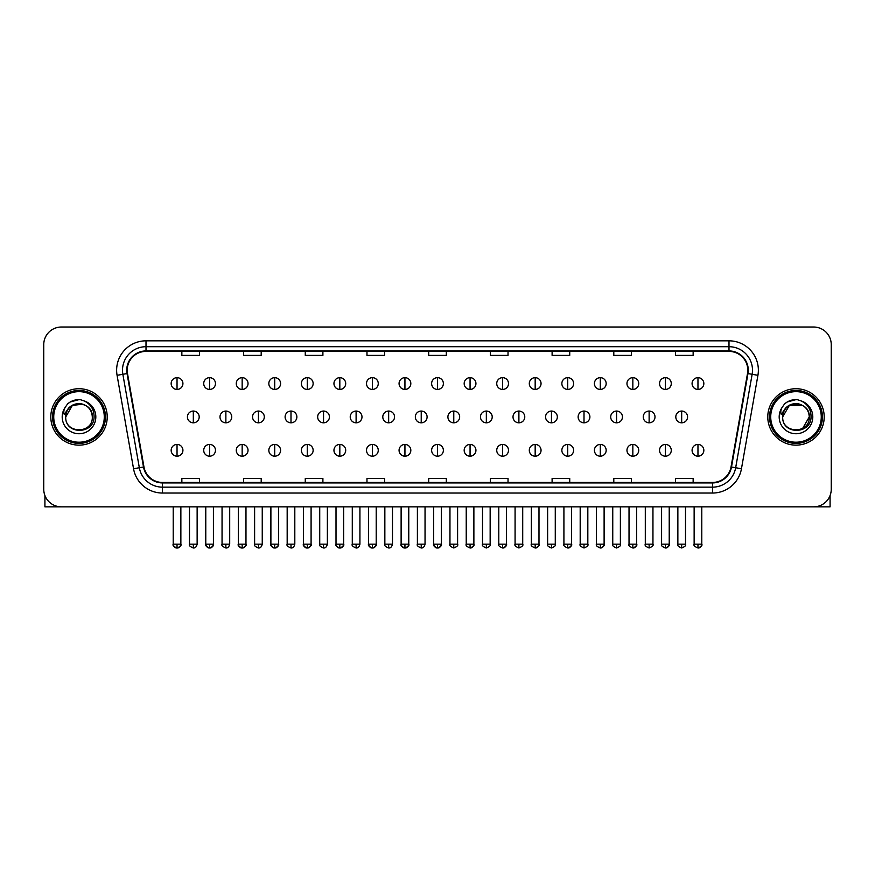 <?xml version="1.0" encoding="UTF-8"?>
<svg xmlns="http://www.w3.org/2000/svg" width="875" height="875" viewBox="0 0 875 875"><rect width="100%" height="100%" fill="white"/><g stroke="black" fill="none" stroke-linecap="round" stroke-linejoin="round"><path stroke-width="1.31" d="M50.805 416.927A28.208 28.208 0 0 0 79.012 445.145A28.208 28.208 0 0 0 107.22 416.927A28.208 28.208 0 0 0 79.012 388.719A28.208 28.208 0 0 0 50.805 416.927A28.208 28.208 0 0 0 79.012 445.145A28.208 28.208 0 0 0 107.22 416.927A28.208 28.208 0 0 0 79.012 388.719A28.208 28.208 0 0 0 50.805 416.927M767.78 416.927A28.208 28.208 0 0 0 795.987 445.145A28.208 28.208 0 0 0 824.195 416.927A28.208 28.208 0 0 0 795.987 388.719A28.208 28.208 0 0 0 767.78 416.927A28.208 28.208 0 0 0 795.987 445.145A28.208 28.208 0 0 0 824.195 416.927A28.208 28.208 0 0 0 795.987 388.719A28.208 28.208 0 0 0 767.78 416.927M127.203 370.213A18.802 18.802 0 0 1 146.005 351.4L728.995 351.4A18.802 18.802 0 0 1 747.513 373.472L731.041 466.922A18.802 18.802 0 0 1 712.513 482.453L162.488 482.453A18.802 18.802 0 0 1 143.959 466.922L127.487 373.472A18.802 18.802 0 0 1 127.203 370.213M126.733 370.213A19.272 19.272 0 0 0 127.028 373.559L143.5 466.998A19.272 19.272 0 0 0 162.488 482.923L712.513 482.923A19.272 19.272 0 0 0 731.5 466.998L747.972 373.559A19.272 19.272 0 0 0 728.995 350.93L146.005 350.93A19.272 19.272 0 0 0 126.733 370.213M117.075 375.309A29.389 29.389 0 0 1 146.005 340.823L728.995 340.823A29.389 29.389 0 0 1 757.925 375.309L741.453 468.759A29.389 29.389 0 0 1 712.513 493.041L162.488 493.041A29.389 29.389 0 0 1 133.547 468.759L117.075 375.309L122.861 374.292A23.505 23.505 0 0 1 146.005 346.708L728.995 346.708A23.505 23.505 0 0 1 752.139 374.292L735.667 467.731A23.505 23.505 0 0 1 712.513 487.156L162.488 487.156A23.505 23.505 0 0 1 139.333 467.731L122.861 374.292A23.505 23.505 0 0 1 122.5 370.213M831.25 344.641A17.631 17.631 0 0 0 813.619 327.02L61.381 327.02A17.631 17.631 0 0 0 43.75 344.641L43.75 489.212A17.631 17.631 0 0 0 61.381 506.844L813.619 506.844A17.631 17.631 0 0 0 831.25 489.212L831.25 344.641L831.25 489.212M428.684 351.4L428.684 355.381L446.316 355.381L446.316 351.4M366.975 351.4L366.975 355.381L384.606 355.381L384.606 351.4M305.266 351.4L305.266 355.381L322.897 355.381L322.897 351.4M243.567 351.4L243.567 355.381L261.198 355.381L261.198 351.4M181.858 351.4L181.858 355.381L199.489 355.381L199.489 351.4M490.394 351.4L490.394 355.381L508.025 355.381L508.025 351.4M552.103 351.4L552.103 355.381L569.734 355.381L569.734 351.4M613.802 351.4L613.802 355.381L631.433 355.381L631.433 351.4M675.511 351.4L675.511 355.381L693.142 355.381L693.142 351.4M446.316 482.453L446.316 478.483L428.684 478.483L428.684 482.453M384.606 482.453L384.606 478.483L366.975 478.483L366.975 482.453M322.897 482.453L322.897 478.483L305.266 478.483L305.266 482.453M261.198 482.453L261.198 478.483L243.567 478.483L243.567 482.453M199.489 482.453L199.489 478.483L181.858 478.483L181.858 482.453M508.025 482.453L508.025 478.483L490.394 478.483L490.394 482.453M569.734 482.453L569.734 478.483L552.103 478.483L552.103 482.453M631.433 482.453L631.433 478.483L613.802 478.483L613.802 482.453M693.142 482.453L693.142 478.483L675.511 478.483L675.511 482.453M43.75 344.641L43.75 489.212M813.619 327.02L61.381 327.02M61.381 506.844L813.619 506.844M177.034 377.672A5.873 5.873 0 0 0 171.161 383.545A5.873 5.873 0 0 0 177.034 389.43A5.873 5.873 0 0 0 182.919 383.545A5.873 5.873 0 0 0 177.034 377.672L177.034 389.43A5.873 5.873 0 0 0 182.919 383.545A5.873 5.873 0 0 0 177.034 377.672M193.32 411.053A5.873 5.873 0 0 0 187.436 416.927A5.873 5.873 0 0 0 193.32 422.811A5.873 5.873 0 0 0 199.194 416.927A5.873 5.873 0 0 0 193.32 411.053L193.32 422.811A5.873 5.873 0 0 0 199.194 416.927A5.873 5.873 0 0 0 193.32 411.053M177.034 444.434A5.873 5.873 0 0 0 171.161 450.308A5.873 5.873 0 0 0 177.034 456.192A5.873 5.873 0 0 0 182.919 450.308A5.873 5.873 0 0 0 177.034 444.434L177.034 456.192A5.873 5.873 0 0 0 182.919 450.308A5.873 5.873 0 0 0 177.034 444.434M209.595 377.672A5.873 5.873 0 0 0 203.722 383.545A5.873 5.873 0 0 0 209.595 389.43A5.873 5.873 0 0 0 215.469 383.545A5.873 5.873 0 0 0 209.595 377.672L209.595 389.43A5.873 5.873 0 0 0 215.469 383.545A5.873 5.873 0 0 0 209.595 377.672M242.156 377.672A5.873 5.873 0 0 0 236.272 383.545A5.873 5.873 0 0 0 242.156 389.43A5.873 5.873 0 0 0 248.03 383.545A5.873 5.873 0 0 0 242.156 377.672L242.156 389.43A5.873 5.873 0 0 0 248.03 383.545A5.873 5.873 0 0 0 242.156 377.672M274.706 377.672A5.873 5.873 0 0 0 268.833 383.545A5.873 5.873 0 0 0 274.706 389.43A5.873 5.873 0 0 0 280.591 383.545A5.873 5.873 0 0 0 274.706 377.672L274.706 389.43A5.873 5.873 0 0 0 280.591 383.545A5.873 5.873 0 0 0 274.706 377.672M307.267 377.672A5.873 5.873 0 0 0 301.394 383.545A5.873 5.873 0 0 0 307.267 389.43A5.873 5.873 0 0 0 313.141 383.545A5.873 5.873 0 0 0 307.267 377.672L307.267 389.43A5.873 5.873 0 0 0 313.141 383.545A5.873 5.873 0 0 0 307.267 377.672M225.87 411.053A5.873 5.873 0 0 0 219.997 416.927A5.873 5.873 0 0 0 225.87 422.811A5.873 5.873 0 0 0 231.755 416.927A5.873 5.873 0 0 0 225.87 411.053L225.87 422.811A5.873 5.873 0 0 0 231.755 416.927A5.873 5.873 0 0 0 225.87 411.053M258.431 411.053A5.873 5.873 0 0 0 252.558 416.927A5.873 5.873 0 0 0 258.431 422.811A5.873 5.873 0 0 0 264.305 416.927A5.873 5.873 0 0 0 258.431 411.053L258.431 422.811A5.873 5.873 0 0 0 264.305 416.927A5.873 5.873 0 0 0 258.431 411.053M290.992 411.053A5.873 5.873 0 0 0 285.108 416.927A5.873 5.873 0 0 0 290.992 422.811A5.873 5.873 0 0 0 296.866 416.927A5.873 5.873 0 0 0 290.992 411.053L290.992 422.811A5.873 5.873 0 0 0 296.866 416.927A5.873 5.873 0 0 0 290.992 411.053M44.92 495.545L44.92 506.844L113.094 506.844M830.08 495.545L830.08 506.844L761.906 506.844M105.459 416.927A26.447 26.447 0 0 0 79.012 390.48A26.447 26.447 0 0 0 52.566 416.927A26.447 26.447 0 0 0 79.012 443.373A26.447 26.447 0 0 0 105.459 416.927M104.278 416.927A25.266 25.266 0 0 0 79.012 391.661A25.266 25.266 0 0 0 53.736 416.927A25.266 25.266 0 0 0 79.012 442.203A25.266 25.266 0 0 0 104.278 416.927M66.336 412.934L65.712 416.927C64.98 434.973 94.172 434.645 94.073 416.927C94.128 409.598 90.858 404.283 84.263 400.958L80.292 399.656C75.502 399.372 71.28 400.783 67.616 403.878L65.22 407.312C63.766 409.773 63.448 412.169 64.269 414.477L68.545 408.144C72.527 404.152 77.273 402.839 82.775 404.195A13.289 13.289 0 0 0 66.336 412.934M65.723 416.927C64.914 399.787 93.111 399.787 92.302 416.927C93.111 434.066 64.914 434.066 65.723 416.927C64.914 399.787 93.111 399.787 92.302 416.927C93.111 434.066 64.914 434.066 65.723 416.927C64.914 399.787 93.111 399.787 92.302 416.927C93.111 434.066 64.914 434.066 65.723 416.927C64.914 399.787 93.111 399.787 92.302 416.927C93.111 434.066 64.914 434.066 65.723 416.927C64.914 399.787 93.111 399.787 92.302 416.927C93.111 399.787 64.914 399.787 65.723 416.927C64.914 399.787 93.111 399.787 92.302 416.927C93.111 399.787 64.914 399.787 65.723 416.927L72.373 405.42L82.786 404.195C88.714 406.306 91.886 410.55 92.302 416.927C93.111 399.787 64.914 399.787 65.723 416.927L72.373 405.42L82.786 404.195M67.659 403.845L70.35 401.931L79.144 399.602L70.35 401.931L67.659 403.845L70.35 401.931L79.144 399.602L70.35 401.931L67.659 403.845L70.35 401.931L79.144 399.602L70.35 401.931L67.659 403.845L70.35 401.931L79.144 399.602L70.35 401.931L67.659 403.845L70.35 401.931L79.144 399.602L70.35 401.931L67.659 403.845L70.35 401.931L79.144 399.602L70.35 401.931L67.659 403.845L70.35 401.931L79.144 399.602M822.434 416.927A26.447 26.447 0 0 0 795.987 390.48A26.447 26.447 0 0 0 769.541 416.927A26.447 26.447 0 0 0 795.987 443.373A26.447 26.447 0 0 0 822.434 416.927M821.264 416.927A25.266 25.266 0 0 0 795.987 391.661A25.266 25.266 0 0 0 770.722 416.927A25.266 25.266 0 0 0 795.987 442.203A25.266 25.266 0 0 0 821.264 416.927M783.322 412.934L782.688 416.927C781.955 434.973 811.147 434.645 811.048 416.927C811.103 409.598 807.833 404.283 801.237 400.958L797.267 399.656C792.477 399.372 788.255 400.783 784.602 403.878L782.206 407.312C780.741 409.773 780.423 412.169 781.244 414.477L785.52 408.144C789.513 404.152 794.248 402.839 799.75 404.195A13.289 13.289 0 0 0 783.322 412.934M799.75 404.195C805.689 406.306 808.861 410.55 809.277 416.927C810.086 434.066 781.889 434.066 782.698 416.927C781.889 399.787 810.086 399.787 809.277 416.927C810.086 434.066 781.889 434.066 782.698 416.927C781.889 399.787 810.086 399.787 809.277 416.927C810.086 434.066 781.889 434.066 782.698 416.927C781.889 399.787 810.086 399.787 809.277 416.927C810.086 434.066 781.889 434.066 782.698 416.927C781.889 399.787 810.086 399.787 809.277 416.927L802.627 428.433M802.627 405.42L789.348 405.42L782.698 416.927L789.348 405.42L802.627 405.42L789.348 405.42L782.698 416.927L789.348 405.42L802.627 405.42L789.348 405.42L782.698 416.927L789.348 405.42L802.627 405.42L789.348 405.42L782.698 416.927L789.348 405.42M784.634 403.845L787.325 401.931L796.13 399.602L787.325 401.931L784.634 403.845L787.325 401.931L796.13 399.602L787.325 401.931L784.634 403.845L787.325 401.931L796.13 399.602L787.325 401.931L784.634 403.845L787.325 401.931L796.13 399.602L787.325 401.931L784.634 403.845L787.325 401.931L796.13 399.602L787.325 401.931L784.634 403.845L787.325 401.931L796.13 399.602L787.325 401.931L784.634 403.845L787.325 401.931L796.13 399.602M339.828 377.672A5.873 5.873 0 0 0 333.955 383.545A5.873 5.873 0 0 0 339.828 389.43A5.873 5.873 0 0 0 345.702 383.545A5.873 5.873 0 0 0 339.828 377.672L339.828 389.43A5.873 5.873 0 0 0 345.702 383.545A5.873 5.873 0 0 0 339.828 377.672M372.389 377.672A5.873 5.873 0 0 0 366.505 383.545A5.873 5.873 0 0 0 372.389 389.43A5.873 5.873 0 0 0 378.262 383.545A5.873 5.873 0 0 0 372.389 377.672L372.389 389.43A5.873 5.873 0 0 0 378.262 383.545A5.873 5.873 0 0 0 372.389 377.672M404.939 377.672A5.873 5.873 0 0 0 399.066 383.545A5.873 5.873 0 0 0 404.939 389.43A5.873 5.873 0 0 0 410.823 383.545A5.873 5.873 0 0 0 404.939 377.672L404.939 389.43A5.873 5.873 0 0 0 410.823 383.545A5.873 5.873 0 0 0 404.939 377.672M323.542 411.053A5.873 5.873 0 0 0 317.669 416.927A5.873 5.873 0 0 0 323.542 422.811A5.873 5.873 0 0 0 329.427 416.927A5.873 5.873 0 0 0 323.542 411.053L323.542 422.811A5.873 5.873 0 0 0 329.427 416.927A5.873 5.873 0 0 0 323.542 411.053M356.103 411.053A5.873 5.873 0 0 0 350.23 416.927A5.873 5.873 0 0 0 356.103 422.811A5.873 5.873 0 0 0 361.987 416.927A5.873 5.873 0 0 0 356.103 411.053L356.103 422.811A5.873 5.873 0 0 0 361.987 416.927A5.873 5.873 0 0 0 356.103 411.053M388.664 411.053A5.873 5.873 0 0 0 382.791 416.927A5.873 5.873 0 0 0 388.664 422.811A5.873 5.873 0 0 0 394.538 416.927A5.873 5.873 0 0 0 388.664 411.053L388.664 422.811A5.873 5.873 0 0 0 394.538 416.927A5.873 5.873 0 0 0 388.664 411.053M437.5 377.672A5.873 5.873 0 0 0 431.627 383.545A5.873 5.873 0 0 0 437.5 389.43A5.873 5.873 0 0 0 443.373 383.545A5.873 5.873 0 0 0 437.5 377.672L437.5 389.43A5.873 5.873 0 0 0 443.373 383.545A5.873 5.873 0 0 0 437.5 377.672M470.061 377.672A5.873 5.873 0 0 0 464.177 383.545A5.873 5.873 0 0 0 470.061 389.43A5.873 5.873 0 0 0 475.934 383.545A5.873 5.873 0 0 0 470.061 377.672L470.061 389.43A5.873 5.873 0 0 0 475.934 383.545A5.873 5.873 0 0 0 470.061 377.672M502.611 377.672A5.873 5.873 0 0 0 496.738 383.545A5.873 5.873 0 0 0 502.611 389.43A5.873 5.873 0 0 0 508.495 383.545A5.873 5.873 0 0 0 502.611 377.672L502.611 389.43A5.873 5.873 0 0 0 508.495 383.545A5.873 5.873 0 0 0 502.611 377.672M535.172 377.672A5.873 5.873 0 0 0 529.298 383.545A5.873 5.873 0 0 0 535.172 389.43A5.873 5.873 0 0 0 541.045 383.545A5.873 5.873 0 0 0 535.172 377.672L535.172 389.43A5.873 5.873 0 0 0 541.045 383.545A5.873 5.873 0 0 0 535.172 377.672M567.733 377.672A5.873 5.873 0 0 0 561.859 383.545A5.873 5.873 0 0 0 567.733 389.43A5.873 5.873 0 0 0 573.606 383.545A5.873 5.873 0 0 0 567.733 377.672L567.733 389.43A5.873 5.873 0 0 0 573.606 383.545A5.873 5.873 0 0 0 567.733 377.672M421.225 411.053A5.873 5.873 0 0 0 415.341 416.927A5.873 5.873 0 0 0 421.225 422.811A5.873 5.873 0 0 0 427.098 416.927A5.873 5.873 0 0 0 421.225 411.053L421.225 422.811A5.873 5.873 0 0 0 427.098 416.927A5.873 5.873 0 0 0 421.225 411.053M453.775 411.053A5.873 5.873 0 0 0 447.902 416.927A5.873 5.873 0 0 0 453.775 422.811A5.873 5.873 0 0 0 459.659 416.927A5.873 5.873 0 0 0 453.775 411.053L453.775 422.811A5.873 5.873 0 0 0 459.659 416.927A5.873 5.873 0 0 0 453.775 411.053M486.336 411.053A5.873 5.873 0 0 0 480.462 416.927A5.873 5.873 0 0 0 486.336 422.811A5.873 5.873 0 0 0 492.209 416.927A5.873 5.873 0 0 0 486.336 411.053L486.336 422.811A5.873 5.873 0 0 0 492.209 416.927A5.873 5.873 0 0 0 486.336 411.053M518.897 411.053A5.873 5.873 0 0 0 513.013 416.927A5.873 5.873 0 0 0 518.897 422.811A5.873 5.873 0 0 0 524.77 416.927A5.873 5.873 0 0 0 518.897 411.053L518.897 422.811A5.873 5.873 0 0 0 524.77 416.927A5.873 5.873 0 0 0 518.897 411.053M551.458 411.053A5.873 5.873 0 0 0 545.573 416.927A5.873 5.873 0 0 0 551.458 422.811A5.873 5.873 0 0 0 557.331 416.927A5.873 5.873 0 0 0 551.458 411.053L551.458 422.811A5.873 5.873 0 0 0 557.331 416.927A5.873 5.873 0 0 0 551.458 411.053M600.294 377.672A5.873 5.873 0 0 0 594.409 383.545A5.873 5.873 0 0 0 600.294 389.43A5.873 5.873 0 0 0 606.167 383.545A5.873 5.873 0 0 0 600.294 377.672L600.294 389.43A5.873 5.873 0 0 0 606.167 383.545A5.873 5.873 0 0 0 600.294 377.672M632.844 377.672A5.873 5.873 0 0 0 626.97 383.545A5.873 5.873 0 0 0 632.844 389.43A5.873 5.873 0 0 0 638.728 383.545A5.873 5.873 0 0 0 632.844 377.672L632.844 389.43A5.873 5.873 0 0 0 638.728 383.545A5.873 5.873 0 0 0 632.844 377.672M665.405 377.672A5.873 5.873 0 0 0 659.531 383.545A5.873 5.873 0 0 0 665.405 389.43A5.873 5.873 0 0 0 671.278 383.545A5.873 5.873 0 0 0 665.405 377.672L665.405 389.43A5.873 5.873 0 0 0 671.278 383.545A5.873 5.873 0 0 0 665.405 377.672M697.966 377.672A5.873 5.873 0 0 0 692.081 383.545A5.873 5.873 0 0 0 697.966 389.43A5.873 5.873 0 0 0 703.839 383.545A5.873 5.873 0 0 0 697.966 377.672L697.966 389.43A5.873 5.873 0 0 0 703.839 383.545A5.873 5.873 0 0 0 697.966 377.672M584.008 411.053A5.873 5.873 0 0 0 578.134 416.927A5.873 5.873 0 0 0 584.008 422.811A5.873 5.873 0 0 0 589.892 416.927A5.873 5.873 0 0 0 584.008 411.053L584.008 422.811A5.873 5.873 0 0 0 589.892 416.927A5.873 5.873 0 0 0 584.008 411.053M616.569 411.053A5.873 5.873 0 0 0 610.695 416.927A5.873 5.873 0 0 0 616.569 422.811A5.873 5.873 0 0 0 622.442 416.927A5.873 5.873 0 0 0 616.569 411.053L616.569 422.811A5.873 5.873 0 0 0 622.442 416.927A5.873 5.873 0 0 0 616.569 411.053M649.13 411.053A5.873 5.873 0 0 0 643.245 416.927A5.873 5.873 0 0 0 649.13 422.811A5.873 5.873 0 0 0 655.003 416.927A5.873 5.873 0 0 0 649.13 411.053L649.13 422.811A5.873 5.873 0 0 0 655.003 416.927A5.873 5.873 0 0 0 649.13 411.053M681.68 411.053A5.873 5.873 0 0 0 675.806 416.927A5.873 5.873 0 0 0 681.68 422.811A5.873 5.873 0 0 0 687.564 416.927A5.873 5.873 0 0 0 681.68 411.053L681.68 422.811A5.873 5.873 0 0 0 687.564 416.927A5.873 5.873 0 0 0 681.68 411.053M209.595 444.434A5.873 5.873 0 0 0 203.722 450.308A5.873 5.873 0 0 0 209.595 456.192A5.873 5.873 0 0 0 215.469 450.308A5.873 5.873 0 0 0 209.595 444.434L209.595 456.192A5.873 5.873 0 0 0 215.469 450.308A5.873 5.873 0 0 0 209.595 444.434M242.156 444.434A5.873 5.873 0 0 0 236.272 450.308A5.873 5.873 0 0 0 242.156 456.192A5.873 5.873 0 0 0 248.03 450.308A5.873 5.873 0 0 0 242.156 444.434L242.156 456.192A5.873 5.873 0 0 0 248.03 450.308A5.873 5.873 0 0 0 242.156 444.434M274.706 444.434A5.873 5.873 0 0 0 268.833 450.308A5.873 5.873 0 0 0 274.706 456.192A5.873 5.873 0 0 0 280.591 450.308A5.873 5.873 0 0 0 274.706 444.434L274.706 456.192A5.873 5.873 0 0 0 280.591 450.308A5.873 5.873 0 0 0 274.706 444.434M307.267 444.434A5.873 5.873 0 0 0 301.394 450.308A5.873 5.873 0 0 0 307.267 456.192A5.873 5.873 0 0 0 313.141 450.308A5.873 5.873 0 0 0 307.267 444.434L307.267 456.192A5.873 5.873 0 0 0 313.141 450.308A5.873 5.873 0 0 0 307.267 444.434M339.828 444.434A5.873 5.873 0 0 0 333.955 450.308A5.873 5.873 0 0 0 339.828 456.192A5.873 5.873 0 0 0 345.702 450.308A5.873 5.873 0 0 0 339.828 444.434L339.828 456.192A5.873 5.873 0 0 0 345.702 450.308A5.873 5.873 0 0 0 339.828 444.434M372.389 444.434A5.873 5.873 0 0 0 366.505 450.308A5.873 5.873 0 0 0 372.389 456.192A5.873 5.873 0 0 0 378.262 450.308A5.873 5.873 0 0 0 372.389 444.434L372.389 456.192A5.873 5.873 0 0 0 378.262 450.308A5.873 5.873 0 0 0 372.389 444.434M404.939 444.434A5.873 5.873 0 0 0 399.066 450.308A5.873 5.873 0 0 0 404.939 456.192A5.873 5.873 0 0 0 410.823 450.308A5.873 5.873 0 0 0 404.939 444.434L404.939 456.192A5.873 5.873 0 0 0 410.823 450.308A5.873 5.873 0 0 0 404.939 444.434M437.5 444.434A5.873 5.873 0 0 0 431.627 450.308A5.873 5.873 0 0 0 437.5 456.192A5.873 5.873 0 0 0 443.373 450.308A5.873 5.873 0 0 0 437.5 444.434L437.5 456.192A5.873 5.873 0 0 0 443.373 450.308A5.873 5.873 0 0 0 437.5 444.434M470.061 444.434A5.873 5.873 0 0 0 464.177 450.308A5.873 5.873 0 0 0 470.061 456.192A5.873 5.873 0 0 0 475.934 450.308A5.873 5.873 0 0 0 470.061 444.434L470.061 456.192A5.873 5.873 0 0 0 475.934 450.308A5.873 5.873 0 0 0 470.061 444.434M502.611 444.434A5.873 5.873 0 0 0 496.738 450.308A5.873 5.873 0 0 0 502.611 456.192A5.873 5.873 0 0 0 508.495 450.308A5.873 5.873 0 0 0 502.611 444.434L502.611 456.192A5.873 5.873 0 0 0 508.495 450.308A5.873 5.873 0 0 0 502.611 444.434M535.172 444.434A5.873 5.873 0 0 0 529.298 450.308A5.873 5.873 0 0 0 535.172 456.192A5.873 5.873 0 0 0 541.045 450.308A5.873 5.873 0 0 0 535.172 444.434L535.172 456.192A5.873 5.873 0 0 0 541.045 450.308A5.873 5.873 0 0 0 535.172 444.434M567.733 444.434A5.873 5.873 0 0 0 561.859 450.308A5.873 5.873 0 0 0 567.733 456.192A5.873 5.873 0 0 0 573.606 450.308A5.873 5.873 0 0 0 567.733 444.434L567.733 456.192A5.873 5.873 0 0 0 573.606 450.308A5.873 5.873 0 0 0 567.733 444.434M600.294 444.434A5.873 5.873 0 0 0 594.409 450.308A5.873 5.873 0 0 0 600.294 456.192A5.873 5.873 0 0 0 606.167 450.308A5.873 5.873 0 0 0 600.294 444.434L600.294 456.192A5.873 5.873 0 0 0 606.167 450.308A5.873 5.873 0 0 0 600.294 444.434M632.844 444.434A5.873 5.873 0 0 0 626.97 450.308A5.873 5.873 0 0 0 632.844 456.192A5.873 5.873 0 0 0 638.728 450.308A5.873 5.873 0 0 0 632.844 444.434L632.844 456.192A5.873 5.873 0 0 0 638.728 450.308A5.873 5.873 0 0 0 632.844 444.434M665.405 444.434A5.873 5.873 0 0 0 659.531 450.308A5.873 5.873 0 0 0 665.405 456.192A5.873 5.873 0 0 0 671.278 450.308A5.873 5.873 0 0 0 665.405 444.434L665.405 456.192A5.873 5.873 0 0 0 671.278 450.308A5.873 5.873 0 0 0 665.405 444.434M697.966 444.434A5.873 5.873 0 0 0 692.081 450.308A5.873 5.873 0 0 0 697.966 456.192A5.873 5.873 0 0 0 703.839 450.308A5.873 5.873 0 0 0 697.966 444.434L697.966 456.192A5.873 5.873 0 0 0 703.839 450.308A5.873 5.873 0 0 0 697.966 444.434M728.995 340.823L728.995 350.93M122.861 374.292L127.028 373.559M162.488 493.041L162.488 482.923M712.513 482.923L712.513 493.041M731.5 466.998L741.453 468.759M133.547 468.759L143.5 466.998M747.972 373.559L757.925 375.309M146.005 340.823L146.005 350.93M193.32 544.163L189.492 544.163C188.727 545.387 189.995 546.656 193.32 547.98L193.32 544.163L197.138 544.163L197.138 506.844M177.034 544.163L173.217 544.163C172.441 545.387 173.72 546.656 177.034 547.98L177.034 544.163L180.863 544.163C181.628 545.387 180.359 546.656 177.034 547.98C175.153 548.166 173.884 546.886 173.217 544.163L173.217 506.844M225.87 544.163L222.053 544.163C221.277 545.387 222.556 546.656 225.87 547.98L225.87 544.163L229.698 544.163L229.698 506.844M258.431 544.163L254.614 544.163C253.838 545.387 255.106 546.656 258.431 547.98L258.431 544.163L262.248 544.163L262.248 506.844M290.992 544.163L287.175 544.163C286.398 545.387 287.667 546.656 290.992 547.98L290.992 544.163L294.809 544.163L294.809 506.844M65.22 407.312A16.811 16.811 0 0 0 79.012 433.738A16.811 16.811 0 0 0 84.263 400.958M782.206 407.312A16.811 16.811 0 0 0 795.987 433.738A16.811 16.811 0 0 0 801.237 400.958M323.542 544.163L319.725 544.163C318.948 545.387 320.228 546.656 323.542 547.98L323.542 544.163L327.37 544.163L327.37 506.844M356.103 544.163L352.286 544.163C351.509 545.387 352.789 546.656 356.103 547.98L356.103 544.163L359.92 544.163L359.92 506.844M388.664 544.163L384.847 544.163C384.07 545.387 385.339 546.656 388.664 547.98L388.664 544.163L392.481 544.163L392.481 506.844M421.225 544.163L417.397 544.163C416.631 545.387 417.9 546.656 421.225 547.98L421.225 544.163L425.042 544.163L425.042 506.844M453.775 544.163L449.958 544.163C449.181 545.387 450.461 546.656 453.775 547.98L453.775 544.163L457.603 544.163L457.603 506.844M486.336 544.163L482.519 544.163C481.742 545.387 483.011 546.656 486.336 547.98L486.336 544.163L490.153 544.163L490.153 506.844M518.897 544.163L515.08 544.163C514.303 545.387 515.572 546.656 518.897 547.98L518.897 544.163L522.714 544.163L522.714 506.844M551.458 544.163L547.63 544.163C546.853 545.387 548.133 546.656 551.458 547.98L551.458 544.163L555.275 544.163L555.275 506.844M584.008 544.163L580.191 544.163C579.414 545.387 580.694 546.656 584.008 547.98L584.008 544.163L587.825 544.163L587.825 506.844M616.569 544.163L612.752 544.163C611.975 545.387 613.244 546.656 616.569 547.98L616.569 544.163L620.386 544.163L620.386 506.844M649.13 544.163L645.302 544.163C644.536 545.387 645.805 546.656 649.13 547.98L649.13 544.163L652.947 544.163L652.947 506.844M681.68 544.163L677.862 544.163C677.086 545.387 678.366 546.656 681.68 547.98L681.68 544.163L685.508 544.163L685.508 506.844M209.595 544.163L205.778 544.163C205.002 545.387 206.27 546.656 209.595 547.98L209.595 544.163L213.412 544.163C214.189 545.387 212.92 546.656 209.595 547.98C207.714 548.166 206.445 546.886 205.778 544.163L205.778 506.844M242.156 544.163L238.328 544.163C237.562 545.387 238.831 546.656 242.156 547.98L242.156 544.163L245.973 544.163C246.75 545.387 245.47 546.656 242.156 547.98C240.275 548.166 238.995 546.886 238.328 544.163L238.328 506.844M274.706 544.163L270.889 544.163C270.113 545.387 271.392 546.656 274.706 547.98L274.706 544.163L278.534 544.163C279.311 545.387 278.031 546.656 274.706 547.98C272.836 548.166 271.556 546.886 270.889 544.163L270.889 506.844M307.267 544.163L303.45 544.163C302.673 545.387 303.942 546.656 307.267 547.98L307.267 544.163L311.084 544.163C311.861 545.387 310.592 546.656 307.267 547.98C305.386 548.166 304.117 546.886 303.45 544.163L303.45 506.844M339.828 544.163L336.011 544.163C335.234 545.387 336.503 546.656 339.828 547.98L339.828 544.163L343.645 544.163C344.422 545.387 343.153 546.656 339.828 547.98C337.947 548.166 336.678 546.886 336.011 544.163L336.011 506.844M372.389 544.163L368.561 544.163C367.784 545.387 369.064 546.656 372.389 547.98L372.389 544.163L376.206 544.163C376.983 545.387 375.703 546.656 372.389 547.98C370.508 548.166 369.228 546.886 368.561 544.163L368.561 506.844M404.939 544.163L401.122 544.163C400.345 545.387 401.625 546.656 404.939 547.98L404.939 544.163L408.767 544.163C409.533 545.387 408.264 546.656 404.939 547.98C403.058 548.166 401.789 546.886 401.122 544.163L401.122 506.844M437.5 544.163L433.683 544.163C432.906 545.387 434.175 546.656 437.5 547.98L437.5 544.163L441.317 544.163L441.317 506.844L441.317 544.163C442.094 545.387 440.825 546.656 437.5 547.98C435.619 548.166 434.35 546.886 433.683 544.163L433.683 506.844M470.061 544.163L466.233 544.163C465.467 545.387 466.736 546.656 470.061 547.98L470.061 544.163L473.878 544.163C474.655 545.387 473.375 546.656 470.061 547.98C471.942 548.166 473.211 546.886 473.878 544.163L473.878 506.844M502.611 544.163L498.794 544.163L498.794 506.844L498.794 544.163C498.017 545.387 499.297 546.656 502.611 547.98L502.611 544.163L506.439 544.163C507.216 545.387 505.936 546.656 502.611 547.98C504.492 548.166 505.772 546.886 506.439 544.163L506.439 506.844M535.172 544.163L531.355 544.163C530.578 545.387 531.847 546.656 535.172 547.98L535.172 544.163L538.989 544.163C539.766 545.387 538.497 546.656 535.172 547.98C537.053 548.166 538.322 546.886 538.989 544.163L538.989 506.844M567.733 544.163L563.916 544.163L563.916 506.844L563.916 544.163C563.139 545.387 564.408 546.656 567.733 547.98L567.733 544.163L571.55 544.163C572.327 545.387 571.058 546.656 567.733 547.98C569.614 548.166 570.883 546.886 571.55 544.163L571.55 506.844M600.294 544.163L596.466 544.163C595.689 545.387 596.969 546.656 600.294 547.98L600.294 544.163L604.111 544.163L604.111 506.844L604.111 544.163C604.887 545.387 603.608 546.656 600.294 547.98C602.164 548.166 603.444 546.886 604.111 544.163M632.844 544.163L629.027 544.163C628.25 545.387 629.53 546.656 632.844 547.98L632.844 544.163L636.672 544.163C637.438 545.387 636.169 546.656 632.844 547.98C634.725 548.166 636.005 546.886 636.672 544.163L636.672 506.844M665.405 544.163L661.587 544.163C660.811 545.387 662.08 546.656 665.405 547.98L665.405 544.163L669.222 544.163C669.998 545.387 668.73 546.656 665.405 547.98C667.286 548.166 668.555 546.886 669.222 544.163L669.222 506.844M697.966 544.163L694.137 544.163C693.372 545.387 694.641 546.656 697.966 547.98L697.966 544.163L701.783 544.163C702.559 545.387 701.28 546.656 697.966 547.98C699.847 548.166 701.116 546.886 701.783 544.163L701.783 506.844M189.492 544.163L189.492 506.844M197.138 544.163C196.47 546.886 195.202 548.166 193.32 547.98M177.034 547.98C178.916 548.166 180.195 546.886 180.863 544.163L180.863 506.844M222.053 544.163L222.053 506.844M229.698 544.163C229.031 546.886 227.752 548.166 225.87 547.98M254.614 544.163L254.614 506.844M262.248 544.163C261.581 546.886 260.312 548.166 258.431 547.98M287.175 544.163L287.175 506.844M294.809 544.163C294.142 546.886 292.873 548.166 290.992 547.98M319.725 544.163L319.725 506.844M327.37 544.163C326.703 546.886 325.423 548.166 323.542 547.98M352.286 544.163L352.286 506.844M359.92 544.163C359.264 546.886 357.984 548.166 356.103 547.98M384.847 544.163L384.847 506.844M392.481 544.163C391.814 546.886 390.545 548.166 388.664 547.98M417.397 544.163L417.397 506.844M425.042 544.163C424.375 546.886 423.106 548.166 421.225 547.98M449.958 544.163L449.958 506.844M457.603 544.163C458.369 545.387 457.1 546.656 453.775 547.98M482.519 544.163L482.519 506.844M490.153 544.163C490.93 545.387 489.661 546.656 486.336 547.98M515.08 544.163L515.08 506.844M522.714 544.163C523.491 545.387 522.211 546.656 518.897 547.98M547.63 544.163L547.63 506.844M555.275 544.163C556.052 545.387 554.772 546.656 551.458 547.98M580.191 544.163L580.191 506.844M587.825 544.163C588.602 545.387 587.333 546.656 584.008 547.98M612.752 544.163L612.752 506.844M620.386 544.163C621.162 545.387 619.894 546.656 616.569 547.98M645.302 544.163L645.302 506.844M652.947 544.163C653.723 545.387 652.444 546.656 649.13 547.98M677.862 544.163L677.862 506.844M685.508 544.163C686.273 545.387 685.005 546.656 681.68 547.98M209.595 547.98C211.477 548.166 212.745 546.886 213.412 544.163L213.412 506.844M242.156 547.98C244.037 548.166 245.306 546.886 245.973 544.163L245.973 506.844M274.706 547.98C276.587 548.166 277.867 546.886 278.534 544.163L278.534 506.844M307.267 547.98C309.148 548.166 310.417 546.886 311.084 544.163L311.084 506.844M339.828 547.98C341.709 548.166 342.978 546.886 343.645 544.163L343.645 506.844M372.389 547.98C374.259 548.166 375.539 546.886 376.206 544.163L376.206 506.844M404.939 547.98C406.82 548.166 408.1 546.886 408.767 544.163L408.767 506.844M441.317 544.163C440.65 546.886 439.381 548.166 437.5 547.98M466.233 544.163L466.233 506.844M531.355 544.163L531.355 506.844M596.466 544.163L596.466 506.844M629.027 544.163L629.027 506.844M661.587 544.163L661.587 506.844M694.137 544.163L694.137 506.844"/></g></svg>
